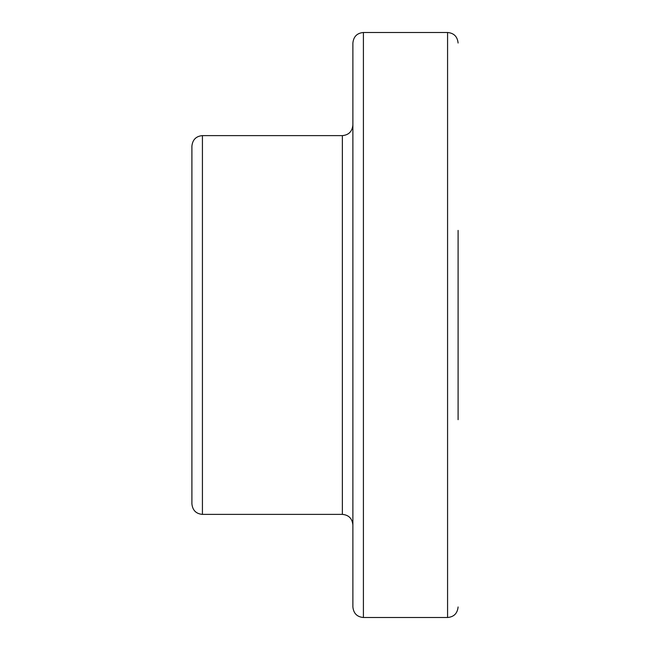 <?xml version="1.0" encoding="UTF-8"?>
<svg xmlns="http://www.w3.org/2000/svg" width="650" height="650" viewBox="0 0 650 650"><rect width="100%" height="100%" fill="white"/><g stroke="black" fill="none" stroke-linecap="round" stroke-linejoin="round"><path stroke-width="0.97" d="M342.363 514.386L202.426 514.386L202.426 135.614L342.363 135.614L342.363 514.386C348.692 514.954 352.202 518.464 352.885 524.908M363.407 32.5C357.069 33.069 353.567 36.571 352.885 43.022L352.885 606.978C353.567 613.429 357.069 616.931 363.407 617.5L363.407 32.5L447.574 32.5L447.574 617.5L363.407 617.5M202.426 135.614C196.089 136.175 192.587 139.685 191.904 146.136L191.904 503.864C192.587 510.315 196.089 513.825 202.426 514.386M458.096 419.689L458.096 230.384M458.096 261.511L458.096 388.367M342.363 135.614C348.692 135.046 352.202 131.536 352.885 125.093M447.574 32.5C453.911 33.069 457.413 36.571 458.096 43.022M447.574 617.5C453.911 616.931 457.413 613.429 458.096 606.978"/></g></svg>
